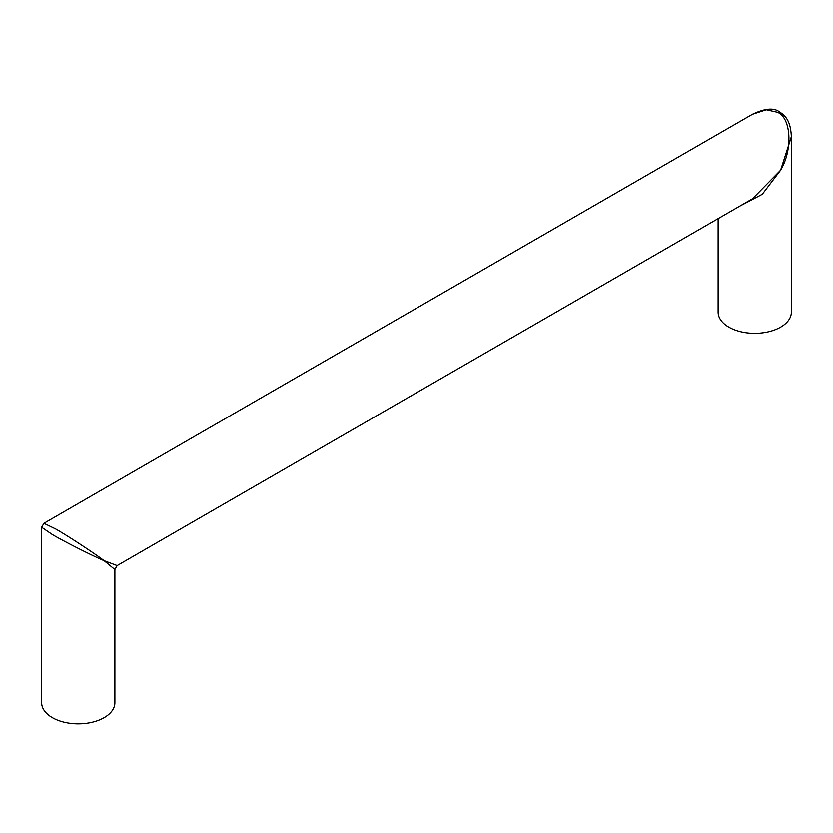 <?xml version="1.0" encoding="UTF-8"?>
<svg xmlns="http://www.w3.org/2000/svg" width="833" height="833" viewBox="0 0 833 833"><rect width="100%" height="100%" fill="white"/><g stroke="black" fill="none" stroke-linecap="round" stroke-linejoin="round"><path stroke-width="1.25" d="M104.167 560.713C92.505 555.84 64.026 541.45 52.375 534.557L41.65 527.268L41.65 702.74A36.621 21.137 0 0 0 52.375 717.692A36.621 21.137 0 0 0 92.286 722.273A36.621 21.137 0 0 0 114.892 702.74L114.892 569.553L104.167 560.713L117.172 565.586L752.438 198.816L780.625 170.161C792.995 149.565 791.215 117.713 777.387 112.236L766.266 109.748L752.438 114.256L43.941 523.301L55.613 528.945C67.411 535.598 94.108 553.06 104.167 560.713M752.438 114.256C764.954 108.28 774.024 107.53 779.646 111.997C785.946 116.037 790.642 121.379 791.35 136.716L780.625 170.161L762.237 194.308L740.193 205.897M718.108 218.642L718.108 312.188A36.621 21.137 0 0 0 728.833 327.14A36.621 21.137 0 0 0 768.744 331.721A36.621 21.137 0 0 0 791.35 312.188L791.35 136.716M114.892 569.553L117.172 565.586M43.941 523.301L41.65 527.268"/></g></svg>
